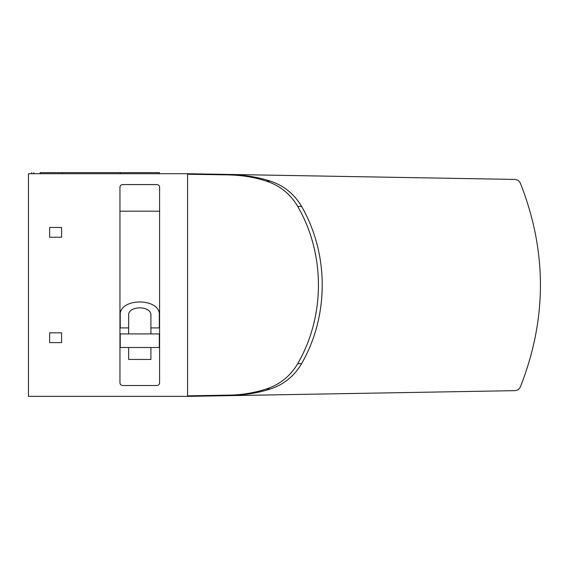 <?xml version="1.0" encoding="UTF-8"?>
<svg xmlns="http://www.w3.org/2000/svg" width="569" height="569" viewBox="0 0 569 569"><rect width="100%" height="100%" fill="white"/><g stroke="black" fill="none" stroke-linecap="round" stroke-linejoin="round"><path stroke-width="0.85" d="M229.037 174.946C241.747 175.16 254.158 177.201 266.271 181.077C279.948 185.586 290.432 194.043 297.729 206.455C325.34 254.08 325.297 316.094 297.729 363.634C290.432 376.024 279.948 384.488 266.271 389.011C254.158 392.887 241.747 394.929 229.037 395.135L187.564 395.839L187.564 174.249L233.176 174.946L187.564 174.178M187.564 395.91L233.176 395.135C245.836 394.929 258.198 392.887 270.261 389.011C283.895 384.488 294.344 376.031 301.591 363.634C329.102 315.98 329.074 254.037 301.591 206.455C294.344 194.072 283.895 185.608 270.261 181.077C258.198 177.201 245.836 175.16 233.176 174.946M187.564 395.839L187.564 396.373L515.294 390.647L518.252 389.708L520.215 387.297C547.158 319.131 547.158 250.957 520.215 182.791L518.252 180.38L515.294 179.434L187.564 173.716L187.564 174.249M187.564 173.716L28.45 173.716L28.45 396.373L187.564 396.373M150.906 333.918L120.223 333.918L120.223 347.495L159.327 347.495L159.327 333.918L150.906 333.918L150.906 315.233C151.446 305.418 128.103 305.418 128.644 315.233L128.644 327.915L119.952 327.915M128.644 333.918L128.644 327.915M159.597 327.915L150.906 327.915M128.644 347.495L128.644 359.444L150.906 359.444L150.906 347.495M120.223 327.915L120.223 312.993C122.769 298.291 156.788 298.291 159.327 312.993L159.327 327.915M119.952 211.184L159.597 211.184M119.952 187.293L119.952 382.795A2.717 2.717 0 0 0 122.669 385.505L156.88 385.505A2.717 2.717 0 0 0 159.597 382.795L159.597 187.293A2.717 2.717 0 0 0 156.88 184.576L122.669 184.576A2.717 2.717 0 0 0 119.952 187.293M49.631 332.829L49.631 342.609L61.573 342.609L61.573 332.829L49.631 332.829M49.631 237.252L61.573 237.252L61.573 227.479L49.631 227.479L49.631 237.252M159.327 173.716L159.327 172.627L120.223 172.627L120.223 173.716M40.129 173.716L40.129 172.627L120.223 172.627M33.884 173.716L33.884 172.627M270.261 181.077L266.271 181.077M301.591 206.455L297.729 206.455M301.591 363.634L297.729 363.634M270.261 389.011L266.271 389.011M233.176 395.135L229.037 395.135M31.708 172.627L31.708 173.716M62.391 173.716L62.391 172.627"/></g></svg>
